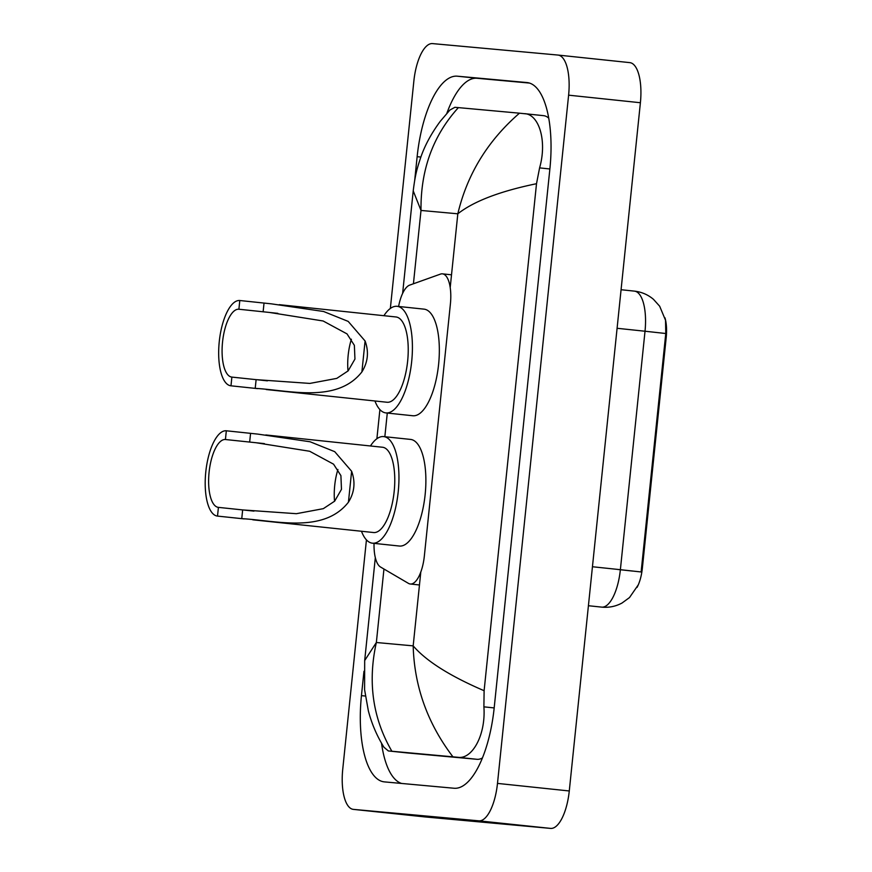 <?xml version="1.0" encoding="UTF-8"?>
<svg xmlns="http://www.w3.org/2000/svg" width="872" height="872" viewBox="0 0 872 872"><rect width="100%" height="100%" fill="white"/><g stroke="black" fill="none" stroke-linecap="round" stroke-linejoin="round"><path stroke-width="1.31" d="M374.044 543.365A29.234 11.042 -84 0 0 380.563 567.04L408.478 583.39A29.234 11.042 -84 0 0 410.287 584A29.234 11.042 -84 0 0 410.352 584.011A29.234 11.042 -84 0 0 424.359 555.933L450.399 303.936A29.234 11.042 -84 0 0 442.453 273.852A29.234 11.042 -84 0 0 440.447 274.113L409.687 285.111A29.234 11.042 -84 0 0 398.591 306.464M664.965 317.811A26.313 9.941 96 0 1 666.208 337.475L642.359 568.173A26.313 9.941 96 0 1 637.018 587.434M387.288 413.066L384.846 436.709M558.102 55.078L629.737 62.621A38.978 14.726 96 0 1 629.813 62.631A38.978 14.726 96 0 1 640.397 102.733L569.274 790.969A38.978 14.726 96 0 1 550.603 828.4L425.176 816.944A38.978 14.726 96 0 1 425.1 816.933A38.978 14.726 96 0 1 425.024 816.922M390.351 308.459L413.862 81.031A38.978 14.726 96 0 1 432.534 43.6L557.949 55.056A38.978 14.726 96 0 1 558.026 55.067A38.978 14.726 96 0 1 568.609 95.168L497.487 783.405A38.978 14.726 96 0 1 478.815 820.835L353.4 809.38A38.978 14.726 96 0 1 353.324 809.369A38.978 14.726 96 0 1 342.74 769.268L366.436 539.877M376.889 438.736L379.898 409.6M363.962 671.287L361.444 695.638A83.81 31.665 -84 0 0 384.203 781.857A83.81 31.665 -84 0 0 384.367 781.879L454.05 788.244A83.81 31.665 -84 0 0 494.195 707.759L549.894 168.808A83.81 31.665 -84 0 0 527.135 82.578A83.81 31.665 -84 0 0 526.971 82.557L457.299 76.191A83.81 31.665 -84 0 0 417.143 156.677L414.712 180.242M381.533 743.227A83.81 31.665 -84 0 0 401.589 783.448M529.5 83.069L477.038 78.273A83.81 31.665 -84 0 0 446.835 113.36M548.75 118.178A52.625 19.882 -84 0 0 543.616 115.671A52.625 19.882 -84 0 0 543.507 115.66L524.868 113.698M407.115 752.918A52.625 19.882 -84 0 0 407.213 752.928A52.625 19.882 -84 0 0 407.322 752.939L476.995 759.305A52.625 19.882 -84 0 0 482.445 757.91M391.888 751.25L388.323 750.934L383.898 747.195C376.857 735.75 371.668 723.618 368.344 710.789L364.594 689.752L364.681 660.551L376.355 642.501C367.57 682.1 372.747 718.354 391.888 751.25L452.95 756.831C427.574 723.509 414.32 686.526 413.175 645.869C426.223 661.052 449.876 676.007 484.113 690.711L536.509 183.709C499.972 191.24 473.736 201.279 457.822 213.804C467.185 174.269 487.731 140.73 519.461 113.186L543.616 115.671M458.4 107.605C433.013 135.585 420.544 169.866 421.002 210.446L413.219 190.87C415.399 173.397 417.241 168.274 420.315 158.66C424.402 146.267 431.062 133.808 440.284 121.295L449.919 110.025L454.901 107.3L519.461 113.186M524.584 113.665C538.733 114.167 547.431 140.523 539.594 167.882L536.509 183.709M484.113 690.711L483.895 706.843C485.977 735.107 472.09 759.49 458.062 757.31L452.95 756.831M601.549 607.108A38.978 14.726 -84 0 0 601.626 607.119A38.978 14.726 -84 0 0 601.702 607.13A38.978 14.726 -84 0 0 620.374 569.688L641.127 571.967L665.772 333.507L665.532 320.275L659.668 306.214L653.477 299.336C647.972 294.682 641.629 291.946 634.434 291.128A38.978 14.726 -84 0 0 634.358 291.117M334.543 501.28A34.106 12.884 96 0 1 337.922 469.496M217.51 516.093L218.414 507.373A34.106 12.884 96 0 1 218.349 507.362A34.106 12.884 96 0 1 209.095 472.188A34.106 12.884 96 0 1 225.423 439.521L226.328 430.79L257.872 434.114L310.127 441.777L334.728 451.674L351.623 471.262C355.58 482.085 354.512 492.397 348.429 502.196C323.49 533.98 275.312 520.464 241.751 518.644L217.51 516.093A42.881 16.197 96 0 1 217.433 516.082A42.881 16.197 96 0 1 205.792 471.861A42.881 16.197 96 0 1 226.328 430.79M218.414 507.373L242.656 509.924L296.382 513.695L323.327 508.659L334.663 501.16L341.475 489.334L340.908 475.622L333.562 464.177L309.658 451.26L256.172 442.747L225.423 439.521M373.478 532.53A42.881 16.197 -84 0 0 373.565 532.53A42.881 16.197 -84 0 0 373.641 532.541A42.881 16.197 -84 0 0 394.177 491.481A42.881 16.197 -84 0 0 382.546 447.249A42.881 16.197 -84 0 0 382.459 447.238M370.458 445.974A53.595 20.252 96 0 1 383.56 436.578A53.595 20.252 96 0 1 383.669 436.589A53.595 20.252 96 0 1 398.21 491.873A53.595 20.252 96 0 1 372.54 543.202A53.595 20.252 96 0 1 372.442 543.191A53.595 20.252 96 0 1 361.477 531.266M410.483 439.412A53.595 20.252 96 0 1 410.592 439.423A53.595 20.252 96 0 1 425.133 494.707A53.595 20.252 96 0 1 399.463 546.046A53.595 20.252 96 0 1 399.354 546.036A53.595 20.252 96 0 1 399.256 546.014M348.004 371.003A34.106 12.884 96 0 1 351.394 339.219M230.982 385.816L231.876 377.096A34.106 12.884 96 0 1 231.81 377.086A34.106 12.884 96 0 1 222.556 341.9A34.106 12.884 96 0 1 238.895 309.233L239.789 300.513L271.334 303.838L323.599 311.5L348.19 321.397L365.085 340.985C369.041 351.798 367.973 362.109 361.891 371.919C336.952 403.703 288.774 390.187 255.213 388.367L230.982 385.816A42.881 16.197 96 0 1 230.895 385.805A42.881 16.197 96 0 1 219.264 341.584A42.881 16.197 96 0 1 239.789 300.513M231.876 377.096L256.117 379.647L309.843 383.418L336.788 378.383L348.124 370.883L354.948 359.057L354.37 345.345L347.023 333.9L323.13 320.983L269.644 312.47L238.895 309.233M386.939 402.243A42.881 16.197 -84 0 0 387.026 402.254A42.881 16.197 -84 0 0 387.113 402.265A42.881 16.197 -84 0 0 407.638 361.193A42.881 16.197 -84 0 0 396.008 316.972A42.881 16.197 -84 0 0 395.921 316.961M383.92 315.697A53.595 20.252 96 0 1 397.022 306.301A53.595 20.252 96 0 1 397.131 306.312A53.595 20.252 96 0 1 411.671 361.597A53.595 20.252 96 0 1 386.002 412.925A53.595 20.252 96 0 1 385.904 412.914A53.595 20.252 96 0 1 374.938 400.978M423.945 309.135A53.595 20.252 96 0 1 424.054 309.146A53.595 20.252 96 0 1 438.594 364.431A53.595 20.252 96 0 1 412.925 415.759A53.595 20.252 96 0 1 412.816 415.748A53.595 20.252 96 0 1 412.718 415.737M666.208 337.475L665.325 337.377M642.359 568.173L641.476 568.086M383.953 569.024L376.355 642.501L413.175 645.869L420.805 571.978M413.426 283.771L421.002 210.446L457.822 213.804L450.203 287.553M568.609 95.168L640.397 102.733M353.4 809.38L425.176 816.944M478.815 820.835L550.603 828.4M497.487 783.405L569.274 790.969M365.368 696.041L361.444 695.638M420.882 157.069L417.143 156.677M477.038 78.273L457.299 76.191M407.322 752.939L388.389 750.945M549.883 168.972L539.594 167.882M494.184 707.922L483.895 706.843M476.995 759.305L458.062 757.31M617.441 569.427L632.331 571.04M665.772 333.507L645.018 331.229A38.978 14.726 -84 0 0 634.434 291.128L621.071 289.722M592.448 566.746L620.374 569.688L645.018 331.229L617.082 328.286M348.429 502.196L351.623 471.262M249.665 442.071L250.569 433.351M241.751 518.644L242.656 509.924M361.891 371.919L365.085 340.985M263.126 311.795L264.031 303.064M255.213 388.367L256.117 379.647M419.465 584.97L410.287 584M451.522 274.811L442.453 273.852M558.026 55.067L629.813 62.631M353.324 809.369L425.1 816.933M407.213 752.928L388.323 750.934M364.681 660.551L375.32 557.622M402.624 293.406L413.219 190.87M638.119 585.079L629.508 597.56L622.052 603.01C615.839 606.367 609.19 607.751 602.105 607.163L588.415 605.724M244.542 510.12L253.959 511.112M265.797 434.954L382.546 447.249M383.669 436.589L410.592 439.423M372.442 543.191L399.354 546.036M217.433 516.082L244.16 518.905M252.793 519.81L373.565 532.53M256.172 442.758L264.39 443.619M258.003 379.843L267.421 380.835M279.269 304.666L396.008 316.972M397.131 306.312L424.054 309.146M385.904 412.914L412.816 415.748M230.895 385.805L257.632 388.629M266.254 389.533L387.026 402.254M269.644 312.481L277.852 313.342"/></g></svg>
